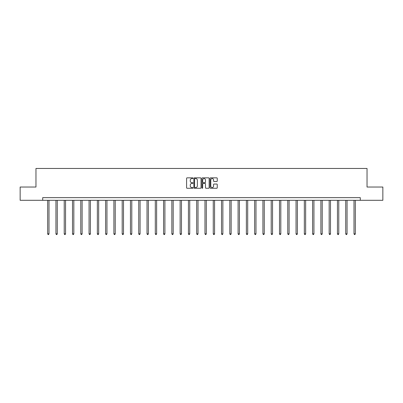 <?xml version="1.0" encoding="UTF-8"?>
<svg xmlns="http://www.w3.org/2000/svg" width="403" height="403" viewBox="0 0 403 403"><rect width="100%" height="100%" fill="white"/><g stroke="black" fill="none" stroke-linecap="round" stroke-linejoin="round"><path stroke-width="0.6" d="M193.007 178.207A0.363 0.363 0 0 0 192.644 177.844L187.108 177.844A0.519 0.519 0 0 0 186.589 178.363L186.589 187.743A0.519 0.519 0 0 0 187.108 188.261L192.644 188.261A0.363 0.363 0 0 0 193.007 187.899A0.363 0.363 0 0 0 192.644 187.531L191.929 187.531A1.667 1.667 0 0 1 190.261 185.864L190.261 185.083A1.667 1.667 0 0 1 191.929 183.415L192.644 183.415A0.363 0.363 0 0 0 193.007 183.053A0.363 0.363 0 0 0 192.644 182.685L191.929 182.685A1.667 1.667 0 0 1 190.261 181.023L190.261 180.237A1.667 1.667 0 0 1 191.929 178.569L192.644 178.569A0.363 0.363 0 0 0 193.007 178.207M216.723 181.516A0.519 0.519 0 0 0 217.247 180.992L217.247 178.363A0.519 0.519 0 0 0 216.723 177.844L210.578 177.844A0.519 0.519 0 0 0 210.059 178.363L210.059 187.743A0.519 0.519 0 0 0 210.578 188.261L216.723 188.261A0.519 0.519 0 0 0 217.247 187.743L217.247 184.564A0.519 0.519 0 0 0 216.723 184.04L214.094 184.04A0.519 0.519 0 0 0 213.575 184.564L213.575 186.141A1.395 1.395 0 0 1 212.18 187.531A1.395 1.395 0 0 1 210.784 186.141L210.784 179.965A1.395 1.395 0 0 1 212.18 178.569A1.395 1.395 0 0 1 213.575 179.965L213.575 180.992A0.519 0.519 0 0 0 214.094 181.516L216.723 181.516M42.708 200.301L20.15 200.301L20.15 187.032L35.968 187.032L35.968 168.459L367.032 168.459L367.032 187.032L382.85 187.032L382.85 200.301L360.292 200.301L360.292 197.646L42.708 197.646L42.708 200.301L360.292 200.301M201.047 178.363A0.519 0.519 0 0 0 200.523 177.844L194.377 177.844A0.519 0.519 0 0 0 193.853 178.363L193.853 187.743A0.519 0.519 0 0 0 194.377 188.261L200.523 188.261A0.519 0.519 0 0 0 201.047 187.743L201.047 178.363M202.477 177.844L208.623 177.844A0.519 0.519 0 0 1 209.147 178.363L209.147 187.743A0.519 0.519 0 0 1 208.623 188.261L205.993 188.261A0.519 0.519 0 0 1 205.475 187.743L205.475 183.939A0.519 0.519 0 0 0 204.951 183.415L203.208 183.415A0.519 0.519 0 0 0 202.684 183.939L202.684 187.899A0.363 0.363 0 0 1 202.321 188.261A0.363 0.363 0 0 1 201.953 187.899L201.953 178.363A0.519 0.519 0 0 1 202.477 177.844M194.951 178.569A0.363 0.363 0 0 0 194.584 178.937L194.584 187.168A0.363 0.363 0 0 0 194.951 187.531L195.707 187.531A1.667 1.667 0 0 0 197.369 185.864L197.369 180.237A1.667 1.667 0 0 0 195.707 178.569L194.951 178.569M205.475 179.99A1.395 1.395 0 0 0 204.079 178.6A1.395 1.395 0 0 0 202.684 179.99L202.684 182.166A0.519 0.519 0 0 0 203.208 182.685L204.951 182.685A0.519 0.519 0 0 0 205.475 182.166L205.475 179.99M47.67 200.301L47.67 233.851L48.995 233.851L48.995 200.301M48.995 233.851L48.597 234.541L48.068 234.541L47.67 233.851M55.946 200.301L55.946 233.851L57.276 233.851L57.276 200.301M57.276 233.851L56.878 234.541L56.344 234.541L55.946 233.851M64.228 200.301L64.228 233.851L65.553 233.851L65.553 200.301M65.553 233.851L65.155 234.541L64.626 234.541L64.228 233.851M72.505 200.301L72.505 233.851L73.835 233.851L73.835 200.301M73.835 233.851L73.437 234.541L72.903 234.541L72.505 233.851M80.786 200.301L80.786 233.851L82.111 233.851L82.111 200.301M82.111 233.851L81.713 234.541L81.184 234.541L80.786 233.851M89.063 200.301L89.063 233.851L90.393 233.851L90.393 200.301M90.393 233.851L89.995 234.541L89.461 234.541L89.063 233.851M97.345 200.301L97.345 233.851L98.67 233.851L98.67 200.301M98.67 233.851L98.272 234.541L97.743 234.541L97.345 233.851M105.626 200.301L105.626 233.851L106.951 233.851L106.951 200.301M106.951 233.851L106.553 234.541L106.024 234.541L105.626 233.851M113.903 200.301L113.903 233.851L115.228 233.851L115.228 200.301M115.228 233.851L114.83 234.541L114.301 234.541L113.903 233.851M122.185 200.301L122.185 233.851L123.509 233.851L123.509 200.301M123.509 233.851L123.111 234.541L122.583 234.541L122.185 233.851M130.461 200.301L130.461 233.851L131.791 233.851L131.791 200.301M131.791 233.851L131.393 234.541L130.859 234.541L130.461 233.851M138.743 200.301L138.743 233.851L140.068 233.851L140.068 200.301M140.068 233.851L139.67 234.541L139.141 234.541L138.743 233.851M147.019 200.301L147.019 233.851L148.349 233.851L148.349 200.301M148.349 233.851L147.951 234.541L147.417 234.541L147.019 233.851M155.301 200.301L155.301 233.851L156.626 233.851L156.626 200.301M156.626 233.851L156.228 234.541L155.699 234.541L155.301 233.851M163.578 200.301L163.578 233.851L164.908 233.851L164.908 200.301M164.908 233.851L164.51 234.541L163.976 234.541L163.578 233.851M171.859 200.301L171.859 233.851L173.184 233.851L173.184 200.301M173.184 233.851L172.786 234.541L172.257 234.541L171.859 233.851M180.136 200.301L180.136 233.851L181.466 233.851L181.466 200.301M181.466 233.851L181.068 234.541L180.534 234.541L180.136 233.851M188.418 200.301L188.418 233.851L189.742 233.851L189.742 200.301M189.742 233.851L189.345 234.541L188.816 234.541L188.418 233.851M196.699 200.301L196.699 233.851L198.024 233.851L198.024 200.301M198.024 233.851L197.626 234.541L197.097 234.541L196.699 233.851M204.976 200.301L204.976 233.851L206.301 233.851L206.301 200.301M206.301 233.851L205.903 234.541L205.374 234.541L204.976 233.851M213.258 200.301L213.258 233.851L214.582 233.851L214.582 200.301M214.582 233.851L214.184 234.541L213.655 234.541L213.258 233.851M221.534 200.301L221.534 233.851L222.864 233.851L222.864 200.301M222.864 233.851L222.466 234.541L221.932 234.541L221.534 233.851M229.816 200.301L229.816 233.851L231.141 233.851L231.141 200.301M231.141 233.851L230.743 234.541L230.214 234.541L229.816 233.851M238.092 200.301L238.092 233.851L239.422 233.851L239.422 200.301M239.422 233.851L239.024 234.541L238.49 234.541L238.092 233.851M246.374 200.301L246.374 233.851L247.699 233.851L247.699 200.301M247.699 233.851L247.301 234.541L246.772 234.541L246.374 233.851M254.651 200.301L254.651 233.851L255.981 233.851L255.981 200.301M255.981 233.851L255.583 234.541L255.049 234.541L254.651 233.851M262.932 200.301L262.932 233.851L264.257 233.851L264.257 200.301M264.257 233.851L263.859 234.541L263.33 234.541L262.932 233.851M271.209 200.301L271.209 233.851L272.539 233.851L272.539 200.301M272.539 233.851L272.141 234.541L271.607 234.541L271.209 233.851M279.491 200.301L279.491 233.851L280.815 233.851L280.815 200.301M280.815 233.851L280.417 234.541L279.889 234.541L279.491 233.851M287.772 200.301L287.772 233.851L289.097 233.851L289.097 200.301M289.097 233.851L288.699 234.541L288.17 234.541L287.772 233.851M296.049 200.301L296.049 233.851L297.374 233.851L297.374 200.301M297.374 233.851L296.976 234.541L296.447 234.541L296.049 233.851M304.33 200.301L304.33 233.851L305.655 233.851L305.655 200.301M305.655 233.851L305.257 234.541L304.728 234.541L304.33 233.851M312.607 200.301L312.607 233.851L313.937 233.851L313.937 200.301M313.937 233.851L313.539 234.541L313.005 234.541L312.607 233.851M320.889 200.301L320.889 233.851L322.214 233.851L322.214 200.301M322.214 233.851L321.816 234.541L321.287 234.541L320.889 233.851M329.165 200.301L329.165 233.851L330.495 233.851L330.495 200.301M330.495 233.851L330.097 234.541L329.563 234.541L329.165 233.851M337.447 200.301L337.447 233.851L338.772 233.851L338.772 200.301M338.772 233.851L338.374 234.541L337.845 234.541L337.447 233.851M345.724 200.301L345.724 233.851L347.054 233.851L347.054 200.301M347.054 233.851L346.656 234.541L346.122 234.541L345.724 233.851M354.005 200.301L354.005 233.851L355.33 233.851L355.33 200.301M355.33 233.851L354.932 234.541L354.403 234.541L354.005 233.851"/></g></svg>
